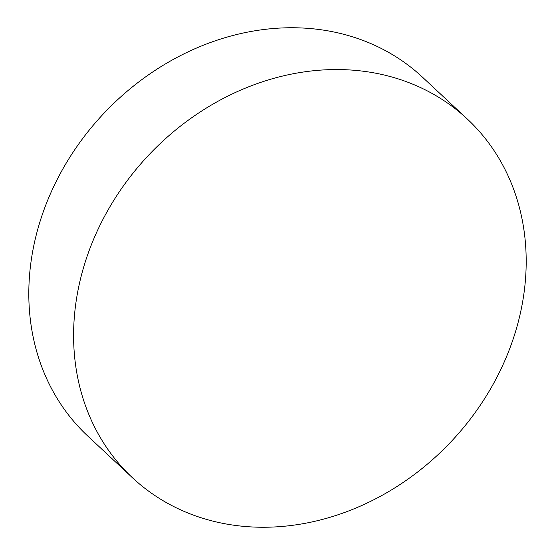 <?xml version="1.0" encoding="UTF-8"?>
<svg xmlns="http://www.w3.org/2000/svg" width="555" height="555" viewBox="0 0 555 555"><rect width="100%" height="100%" fill="white"/><g stroke="black" fill="none" stroke-linecap="round" stroke-linejoin="round"><path stroke-width="0.83" d="M335.726 69.548A245.359 208.305 -47 0 1 467.31 119.034A245.359 208.305 -47 0 1 498.945 373.258A245.359 208.305 -47 0 1 264.055 527.25A245.359 208.305 -47 0 1 132.472 477.765A245.359 208.305 -47 0 1 100.837 223.54A245.359 208.305 -47 0 1 335.726 69.548M467.31 119.034L422.528 77.235A245.359 208.305 133 0 0 290.945 27.75A245.359 208.305 133 0 0 56.055 181.742A245.359 208.305 133 0 0 87.69 435.966L132.472 477.765"/></g></svg>
